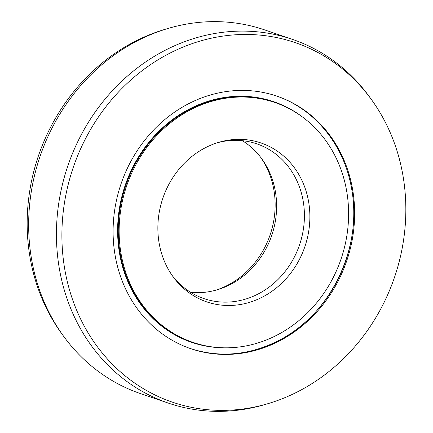 <?xml version="1.0" encoding="UTF-8"?>
<svg xmlns="http://www.w3.org/2000/svg" width="433" height="433" viewBox="0 0 433 433"><rect width="100%" height="100%" fill="white"/><g stroke="black" fill="none" stroke-linecap="round" stroke-linejoin="round"><path stroke-width="0.65" d="M215.656 290.234A83.959 75.028 108.8 0 0 228.023 285.066A83.959 75.028 -71.2 0 0 260.877 157.607M192.966 342.384A126.745 113.262 108.8 0 1 119.135 232.624A126.745 113.262 108.8 0 1 190.255 109.977A126.745 113.262 -71.2 0 1 274.766 102.459A126.745 113.262 -71.2 0 1 348.597 212.219A126.745 113.262 -71.2 0 1 277.483 334.866A126.745 113.262 108.8 0 1 192.966 342.384L192.1 342.086A126.745 113.262 108.8 0 1 118.269 232.332A126.745 113.262 108.8 0 1 189.383 109.679A126.745 113.262 -71.2 0 1 273.9 102.161L274.766 102.459M204.977 147.934A83.959 75.028 -71.2 0 1 218.892 142.289A83.959 75.028 -71.2 0 1 306.613 192.934A83.959 75.028 -71.2 0 1 262.761 296.908A83.959 75.028 108.8 0 1 173.059 276.714A83.959 75.028 108.8 0 1 204.977 147.934M217.344 142.766A81.772 73.074 -71.2 0 1 256.78 143.843A81.772 73.074 -71.2 0 1 304.415 214.654A81.772 73.074 -71.2 0 1 258.533 293.785A81.772 73.074 108.8 0 1 204.008 298.629A81.772 73.074 108.8 0 1 172.123 275.393M190.65 292.318A81.772 73.074 108.8 0 0 217.187 289.801A81.772 73.074 108.8 0 0 230.746 284.308A81.772 73.074 -71.2 0 0 261.824 158.884A81.772 73.074 -71.2 0 0 242.35 140.682M168.334 28.367A192.16 171.722 -71.2 0 0 136.482 41.281A192.16 171.722 108.8 0 0 63.44 336.024L61.556 333.421A189.968 169.763 108.8 0 1 133.759 42.039A189.968 169.763 -71.2 0 1 165.254 29.276L168.334 28.367A192.16 171.722 -71.2 0 1 264.617 29.882L292.405 39.36A192.16 171.722 -71.2 0 1 369.56 96.976L371.444 99.579A189.968 169.763 -71.2 0 1 299.241 390.961A189.968 169.763 108.8 0 1 267.746 403.724L264.666 404.633A192.16 171.722 108.8 0 1 168.383 403.118A192.16 171.722 108.8 0 1 56.447 236.705A192.16 171.722 108.8 0 1 164.269 50.753A192.16 171.722 -71.2 0 1 292.405 39.36M63.44 336.024A192.16 171.722 108.8 0 0 140.595 393.64L168.383 403.118M267.746 403.724A189.968 169.763 108.8 0 1 69.275 289.136A189.968 169.763 108.8 0 1 168.497 53.881A189.968 169.763 -71.2 0 1 371.444 99.579M187.954 104.055A133.413 119.227 -71.2 0 1 276.92 96.142A133.413 119.227 -71.2 0 1 354.638 211.683A133.413 119.227 -71.2 0 1 279.778 340.787A133.413 119.227 108.8 0 1 190.812 348.7A133.413 119.227 108.8 0 1 113.1 233.16A133.413 119.227 108.8 0 1 187.954 104.055M224.451 347.818A127.134 113.608 108.8 0 1 119.064 250.436A127.134 113.608 108.8 0 1 188.956 109.23A127.134 113.608 -71.2 0 1 303.013 117.392M276.487 95.996A133.413 119.227 -71.2 0 1 353.772 211.64A133.413 119.227 -71.2 0 1 278.912 340.49A133.413 119.227 108.8 0 1 190.379 348.549M276.054 95.85C314.223 108.472 343.715 144.286 351.369 187.413C363.395 246.355 331.148 314.363 278.814 340.49C249.316 355.428 219.693 358.064 189.946 348.403"/></g></svg>
